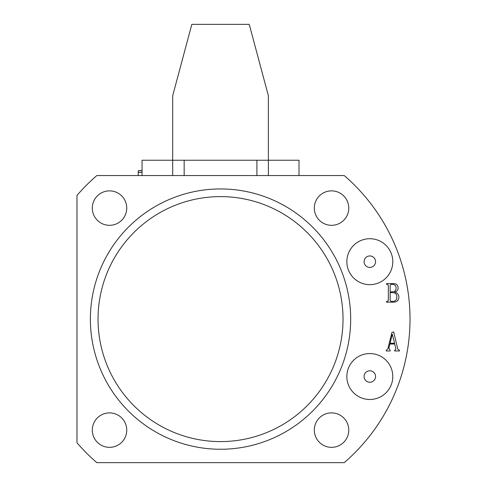 <?xml version="1.0" encoding="UTF-8"?>
<svg xmlns="http://www.w3.org/2000/svg" width="487" height="487" viewBox="0 0 487 487"><rect width="100%" height="100%" fill="white"/><g stroke="black" fill="none" stroke-linecap="round" stroke-linejoin="round"><path stroke-width="0.73" d="M348.771 208.089A17.228 17.228 0 0 1 331.544 225.317A17.228 17.228 0 0 1 314.316 208.089A17.228 17.228 0 0 1 331.544 190.867A17.228 17.228 0 0 1 348.771 208.089M126.748 208.089A17.228 17.228 0 0 1 109.52 225.317A17.228 17.228 0 0 1 92.299 208.089A17.228 17.228 0 0 1 109.52 190.867A17.228 17.228 0 0 1 126.748 208.089M348.771 430.112A17.228 17.228 0 0 1 331.544 447.34A17.228 17.228 0 0 1 314.316 430.112A17.228 17.228 0 0 1 331.544 412.885A17.228 17.228 0 0 1 348.771 430.112M126.748 430.112A17.228 17.228 0 0 1 109.52 447.34A17.228 17.228 0 0 1 92.299 430.112A17.228 17.228 0 0 1 109.52 412.885A17.228 17.228 0 0 1 126.748 430.112M346.854 261.683A22.968 22.968 0 0 0 369.822 284.651A22.968 22.968 0 0 0 392.79 261.683A22.968 22.968 0 0 0 369.822 238.715A22.968 22.968 0 0 0 346.854 261.683M364.081 261.683A5.741 5.741 0 0 0 369.822 267.424A5.741 5.741 0 0 0 375.562 261.683A5.741 5.741 0 0 0 369.822 255.943A5.741 5.741 0 0 0 364.081 261.683M346.854 376.524A22.968 22.968 0 0 0 369.822 399.486A22.968 22.968 0 0 0 392.79 376.524A22.968 22.968 0 0 0 369.822 353.556A22.968 22.968 0 0 0 346.854 376.524M364.081 376.524A5.741 5.741 0 0 0 369.822 382.265A5.741 5.741 0 0 0 375.562 376.524A5.741 5.741 0 0 0 369.822 370.777A5.741 5.741 0 0 0 364.081 376.524M343.025 319.101A122.493 122.493 0 0 0 220.532 196.608A122.493 122.493 0 0 0 98.039 319.101A122.493 122.493 0 0 0 220.532 441.593A122.493 122.493 0 0 0 343.025 319.101M90.381 319.101A130.151 130.151 0 0 1 220.532 188.95A130.151 130.151 0 0 1 350.683 319.101A130.151 130.151 0 0 1 220.532 449.251A130.151 130.151 0 0 1 90.381 319.101M398.914 297.405C398.512 300.601 396.649 302.183 393.319 302.165L386.538 302.165L386.538 301.392L387.384 301.392L388.34 300.534L388.34 285.23L387.256 284.371L386.538 284.371L386.538 283.598L392.948 283.598C396.126 283.422 397.855 284.84 398.141 287.854C398.074 290.088 396.929 291.506 394.707 292.109C397.422 292.845 398.823 294.611 398.914 297.405M344.218 462.65A189.486 189.486 0 0 0 344.218 175.551L96.846 175.551A189.486 189.486 0 0 0 76.983 195.415L76.983 442.786A189.486 189.486 0 0 0 96.846 462.65L344.218 462.65M395.103 350.202L395.864 348.893L394.701 344.017L389.88 344.017L388.845 348.199L390.148 350.202L390.148 350.981L386.276 350.981L386.276 350.202L387.804 349.015L391.938 332.432L393.666 331.897L397.8 349.209L399.431 350.202L399.431 350.981L394.665 350.981L394.665 350.202L395.103 350.202M391.104 301.392L393.021 301.392C395.566 301.185 396.844 299.779 396.85 297.167C396.881 294.251 395.462 292.742 392.595 292.626L390.148 292.626L390.148 300.546L391.104 301.392M392.851 291.853C395.03 291.476 396.101 290.161 396.077 287.896C395.98 285.552 394.732 284.378 392.333 284.371L391.079 284.371L390.148 285.224L390.148 291.853L392.851 291.853M394.622 343.244L392.291 334.234L390.069 343.244L394.622 343.244M142.058 175.551L142.058 160.241L172.684 160.241L172.684 95.781L191.823 24.35L249.241 24.35L268.38 95.781L268.38 175.551M142.058 160.241L299.006 160.241L299.006 175.551M142.058 170.767L138.229 170.767L142.058 170.578M142.058 172.441L138.229 172.441L138.229 170.767M138.229 175.551L138.229 172.441M172.684 175.551L172.684 160.241M256.899 175.551L256.899 160.241M184.165 160.241L184.165 175.551"/></g></svg>
